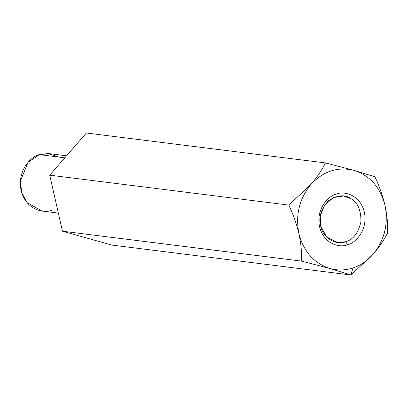 <?xml version="1.0" encoding="UTF-8"?>
<svg xmlns="http://www.w3.org/2000/svg" width="408" height="408" viewBox="0 0 408 408"><rect width="100%" height="100%" fill="white"/><g stroke="black" fill="none" stroke-linecap="round" stroke-linejoin="round"><path stroke-width="0.61" d="M373.019 254.378C367.322 260.86 360.641 265.384 352.971 267.949L350.921 274.987L373.019 254.378L350.921 274.987L111.863 245.075L350.921 274.987L329.975 268.52L301.512 261.115C301.869 252.629 301.002 243.449 298.906 233.57C296.499 223.64 293.128 214.144 288.782 205.081L49.725 175.17L62.455 231.203L301.512 261.115L62.455 231.203L111.863 245.075L62.455 231.203L49.725 175.17L288.782 205.081L310.881 184.472C317.24 176.965 322.101 169.779 325.462 162.925L86.404 133.013L49.725 175.17L86.404 133.013L325.462 162.925L353.92 170.33L374.87 176.797C379.216 185.859 382.587 195.356 384.994 205.285C387.09 215.164 387.957 224.344 387.6 232.83C384.178 239.776 379.318 246.957 373.019 254.378C379.318 246.957 384.178 239.776 387.6 232.83C387.957 224.344 387.09 215.164 384.994 205.285C388.569 223.773 384.576 240.139 373.019 254.378C384.576 240.139 388.569 223.773 384.994 205.285C382.587 195.356 379.216 185.859 374.87 176.797L353.92 170.33C369.898 175.527 380.251 187.175 384.994 205.285C380.251 187.175 369.898 175.527 353.92 170.33L325.462 162.925C322.101 169.779 317.24 176.965 310.881 184.472C323.279 171.176 337.625 166.464 353.92 170.33C337.625 166.464 323.279 171.176 310.881 184.472L288.782 205.081C293.128 214.144 296.499 223.64 298.906 233.57C295.331 215.077 299.319 198.716 310.881 184.472C299.319 198.716 295.331 215.077 298.906 233.57C301.002 243.449 301.869 252.629 301.512 261.115L329.975 268.52L350.921 274.987L352.971 267.949C345.285 270.433 337.62 270.621 329.975 268.52C314.002 263.328 303.644 251.675 298.906 233.57C303.644 251.675 314.002 263.328 329.975 268.52C337.62 270.621 345.285 270.433 352.971 267.949C360.641 265.384 367.322 260.86 373.019 254.378M66.57 155.81L49.307 153.648L39.413 154.632L28.111 162.211L20.4 181.055L21.741 192.77L27.01 202.582L42.121 211.069L58.339 213.098M52.015 210.089C45.069 213.568 26.117 210.854 21.119 190.439C16.789 169.81 31.967 155.881 39.413 154.632L64.826 157.809L39.413 154.632L47.971 153.525L58.65 157.039M320.627 225.803L326.548 236.91L337.651 242.52L345.668 241.725C353.15 239.69 358.239 233.05 360.932 221.804C361.095 210.237 357.801 202.546 351.048 198.732L343.47 195.983L333.346 197.61L324.493 205.239L320.28 216.041L320.627 225.803C318.378 217.581 320.912 209.314 328.216 200.996C337.054 194.947 344.663 194.193 351.048 198.732C357.801 202.546 361.095 210.237 360.932 221.804C358.239 233.05 353.15 239.69 345.668 241.725C336.029 245.973 322.259 237.216 320.627 225.803M345.668 241.725L347.682 244.673C354.465 243.535 368.281 230.857 364.344 212.068C359.79 193.484 342.531 191.01 336.212 194.177C329.429 195.315 315.614 207.998 319.551 226.787C324.105 245.371 341.363 247.84 347.682 244.673L345.668 241.725M347.682 244.673C341.363 247.84 324.105 245.371 319.551 226.787C315.614 207.998 329.429 195.315 336.212 194.177C342.531 191.01 359.79 193.484 364.344 212.068C368.281 230.857 354.465 243.535 347.682 244.673"/></g></svg>
